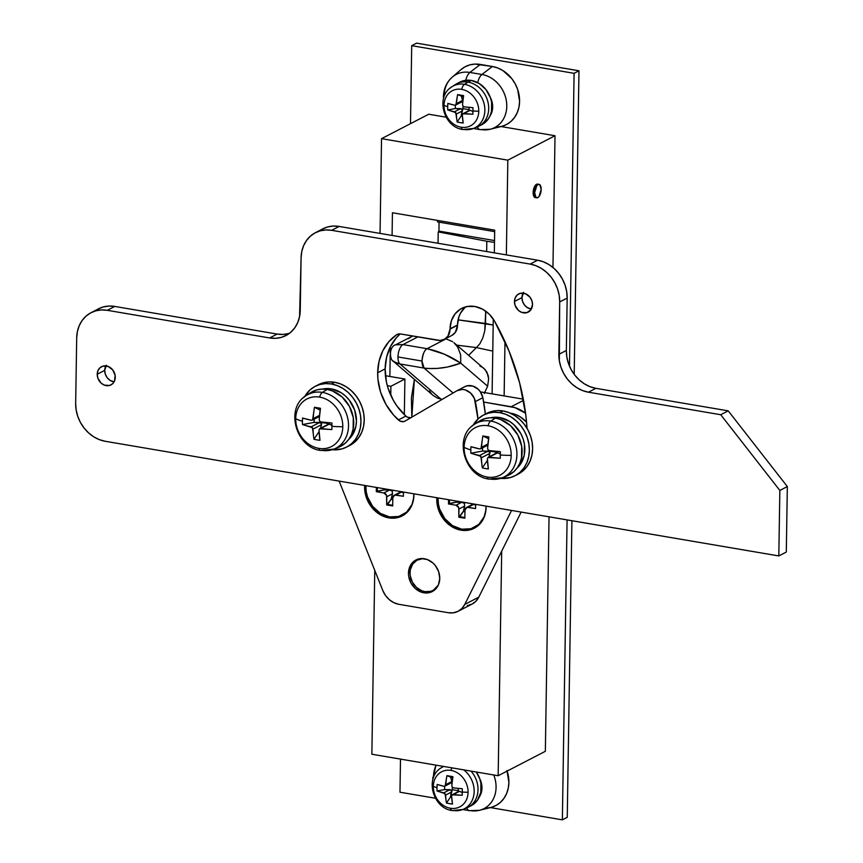 <?xml version="1.0" encoding="UTF-8"?>
<svg xmlns="http://www.w3.org/2000/svg" width="863" height="863" viewBox="0 0 863 863"><rect width="100%" height="100%" fill="white"/><g stroke="black" fill="none" stroke-linecap="round" stroke-linejoin="round"><path stroke-width="1.29" d="M425.34 558.89L422.406 558.706L416.948 560.227L412.73 564.035L410.389 569.558L410.054 572.698L410.292 575.945L412.438 582.234L416.516 587.455L421.899 590.821L424.833 591.63L430.605 591.371L433.226 590.292L438.285 585.125A17.098 14.434 62.6 0 1 432.946 590.443A17.098 14.434 62.6 0 1 417.627 588.383A17.098 14.434 62.6 0 1 410.054 572.698A17.098 14.434 62.6 0 1 417.228 560.076A17.098 14.434 62.6 0 1 424.65 558.793M536.743 197.832L535.254 197.584A6.839 3.085 -80.3 0 1 533.151 192.525L534.682 186.332L535.869 184.747L537.746 184.143M389.86 376.462L390.205 354.531L389.86 376.462M390.238 352.881L390.335 346.84L390.238 352.881M392.082 235.448L392.438 212.751L392.082 235.448M494.682 230.151L494.326 252.848L494.682 230.151L392.438 212.751L494.682 230.151M493.28 319.073L492.104 393.862L493.28 319.073M371.867 754.23L498.167 775.729L545.351 751.295L549.041 516.818L545.351 751.295L498.167 775.729L371.867 754.23L374.758 570.378L371.867 754.23M381.543 138.663L507.832 160.162L506.354 254.898L507.832 160.162L381.543 138.663L428.728 114.229L446.128 117.195L428.728 114.229L381.543 138.663L380.054 233.398L381.543 138.663M504.984 341.651L504.132 395.912L504.984 341.651M501.694 551.144L498.167 775.729L501.694 551.144M501.079 126.548L555.017 135.728L507.832 160.162L555.017 135.728L501.079 126.548M574.089 73.323L411.705 45.674L416.592 43.15L578.976 70.788L574.089 73.323L569.494 366.128L574.089 73.323L578.976 70.788L574.208 374.348L578.976 70.788L416.592 43.15L411.705 45.674L574.089 73.323M399.979 792.212L435.427 798.243L399.979 792.212L400.497 759.106L399.979 792.212M490.378 807.595L562.363 819.85L567.25 817.326L562.363 819.85L490.378 807.595M410.486 123.679L411.705 45.674L410.486 123.679M567.077 519.893L562.363 819.85L567.077 519.893M552.956 267.465L555.017 135.728L552.956 267.465M571.91 520.713L567.25 817.326L571.91 520.713M535.664 197.595L533.647 195.879L533.151 192.525A6.839 3.085 -80.3 0 1 537.552 184.099L539.041 184.348A6.839 3.085 -80.3 0 1 541.166 189.407A6.839 3.085 -80.3 0 1 536.764 197.832A6.839 3.085 -80.3 0 1 534.65 192.783L533.151 192.525L534.65 192.783L536.754 185.685L538.016 184.542L539.807 184.714L541.166 189.407L539.062 196.505L537.8 197.649L536.009 197.476L534.65 192.783A6.839 3.085 -80.3 0 1 539.051 184.358M442.309 399.299L440.917 399.094L399.979 363.981L424.035 368.07A10.259 4.639 -80.3 0 1 422.018 361.047L397.962 356.948A10.259 4.639 99.7 0 0 399.979 363.981L424.035 368.07L453.086 392.999L424.035 368.07C436.106 369.461 448.339 367.821 460.745 363.14L447.336 367.066L437.207 368.425L427.919 368.523L424.035 368.07L422.018 361.047A10.259 4.639 -80.3 0 1 427.045 348.695L402.989 344.596A10.259 4.639 99.7 0 0 397.962 356.948L422.018 361.047C422.805 354.046 424.488 349.925 427.045 348.695L402.989 344.596L417.843 336.904L402.989 344.596L395.826 344.693M408.221 338.825L412.633 336.02L395.75 344.725C388.609 346.559 389.558 360.4 393.787 361.673L433.161 395.459L437.53 398.156L440.917 399.094L437.53 398.156L433.097 395.394M431.619 393.96L429.375 390.928M468.674 355.319L476.354 347.573L456.818 345.146L476.354 347.573L468.674 355.319M414.38 379.342L411.845 417.131L411.392 398.199L414.38 379.342M492.773 351.09L476.354 347.573L479.839 343.819L476.354 347.573L492.773 351.09M479.86 365.966L482.849 367.573M483.873 368.361L487.034 372.352L488.641 378.781L487.638 386.203L484.251 393.474L487.638 386.203L460.745 363.14L487.638 386.203L488.641 378.781L488.167 375.405L485.254 369.709L453.916 342.654L457.789 347.26L460.637 354.801L460.745 363.14C450.173 356.052 438.933 351.23 427.045 348.695L444.391 354.197L460.745 363.14L460.637 354.801L457.789 347.26L453.916 342.654M458.07 319.86L485.524 323.452L485.718 311.187L484.758 330.885L482.773 337.994L479.839 343.819L482.773 337.994L484.758 330.885L485.524 323.452L493.183 325.038L458.07 319.86M486.656 251.543L486.818 241.262L438.231 231.877L438.048 243.269L438.231 231.877L439.537 231.198L438.231 231.877L486.818 241.262L486.656 251.543M494.488 242.406L486.818 241.262L494.488 242.406M439.537 231.198L494.51 240.561L439.537 231.198M445.998 338.879L427.045 348.695L445.998 338.879L452.654 341.672L445.998 338.879M394.499 362.19L393.107 360.917L396.818 363.226L399.979 363.981A10.259 4.639 -80.3 0 1 397.962 356.948A10.259 4.639 -80.3 0 1 402.989 344.596L395.61 344.812M440.917 399.094L399.979 363.981L393.884 361.77M494.65 231.629L437.476 221.899L437.498 220.421L437.476 221.899L494.65 231.629M438.943 231.511L439.084 222.179L438.943 231.511M457.336 390.529A13.679 11.553 62.6 0 0 456.894 390.766L405.168 421.036A6.839 5.771 62.6 0 1 404.952 421.155A6.839 5.771 62.6 0 1 398.382 419.957A54.714 46.192 62.6 0 1 377.67 372.751L385.146 368.868L386.559 357.347L390.335 346.818L396.3 337.821L400.184 333.905A54.714 46.192 -117.4 0 0 385.146 368.868L377.67 372.751A54.714 46.192 62.6 0 1 396.667 334.704L388.825 341.705L382.859 350.691L379.073 361.219L377.67 372.751L377.929 379.224L380.594 392.158L385.977 404.423L393.744 415.276L400.001 421.068L403.55 421.629L405.168 421.036L456.894 390.766L462.331 389.418L465.243 389.903L470.626 393.053L474.38 398.426L477.973 418.997A163.787 138.296 62.6 0 0 475.362 401.575L482.849 397.703L485.351 414.089A163.787 138.296 -117.4 0 0 482.849 397.703A13.679 11.553 -117.4 0 0 464.823 386.646L457.336 390.529A13.679 11.553 62.6 0 1 475.362 401.575L482.849 397.703L480.26 391.662L478.113 389.181L472.73 386.031L466.969 385.837L464.38 386.894M465.61 306.872A27.702 23.387 -117.4 0 0 457.519 324.984L450.033 328.857A27.702 23.387 62.6 0 1 461.651 308.404A27.702 23.387 62.6 0 1 494.585 321.187L489.343 314.272L482.611 309.224L475.071 306.527L467.466 306.462L460.54 309.03L454.995 313.981L451.371 320.809L450.033 328.857A27.702 23.387 -117.4 0 0 450.033 329.127L447.929 336.128L444.553 339.213L440.162 340.454L400.41 333.938L396.667 334.704A6.839 5.771 62.6 0 1 397.163 334.413A6.839 5.771 62.6 0 1 400.41 333.938L437.789 340.302A13.679 11.553 62.6 0 0 444.294 339.353L451.77 335.48A13.679 11.553 -117.4 0 0 457.519 325.243L455.416 332.244L452.029 335.34M532.514 304.553A10.259 8.662 62.6 0 1 528.21 312.126A10.259 8.662 62.6 0 1 519.019 310.885A10.259 8.662 62.6 0 1 514.467 301.478L521.953 297.606A10.259 8.662 -117.4 0 0 531.349 309.04L527.379 307.627L524.488 305.006L522.579 301.478L521.953 297.606L514.467 301.478L515.092 305.362L518.35 310.335L521.576 312.352L526.797 312.676L530.907 309.752L532.514 304.553L531.878 300.68L529.979 297.152L525.394 293.679L520.173 293.355L517.217 294.984L515.211 297.843L514.467 301.478A10.259 8.662 62.6 0 1 518.771 293.905A10.259 8.662 62.6 0 1 527.962 295.146A10.259 8.662 62.6 0 1 532.514 304.553M115.275 377.325A10.259 8.662 62.6 0 1 110.971 384.898A10.259 8.662 62.6 0 1 101.78 383.668A10.259 8.662 62.6 0 1 97.228 374.262L104.714 370.378A10.259 8.662 -117.4 0 0 114.121 381.813L110.14 380.41L107.249 377.778L105.34 374.262L104.714 370.378L97.228 374.262L97.864 378.134L101.111 383.107L104.347 385.125L109.569 385.459L112.524 383.83L114.531 380.971L115.135 375.383L112.74 369.936L108.166 366.462L102.945 366.128L99.989 367.757L97.983 370.615L97.228 374.262A10.259 8.662 62.6 0 1 101.532 366.689A10.259 8.662 62.6 0 1 110.734 367.918A10.259 8.662 62.6 0 1 115.275 377.325M97.972 309.105L103.226 306.969L108.889 306.063L114.768 306.43A34.196 28.867 -117.4 0 0 98.533 308.814L91.047 312.686A34.196 28.867 62.6 0 0 76.699 337.929L77.379 331.64L79.18 325.793L82.05 320.605L85.868 316.279L90.486 312.978L95.739 310.842L101.403 309.936L107.282 310.313L269.666 337.951L275.545 338.318L281.209 337.411L286.462 335.276L291.079 331.975L294.898 327.649L297.767 322.46L299.569 316.613L301.079 257.94L301.759 251.651L303.56 245.793L306.43 240.604L310.249 236.279L314.866 232.988L320.119 230.842L325.783 229.946L331.662 230.313L530.13 264.089L535.988 265.718L541.597 268.544L546.754 272.46L551.241 277.303L554.909 282.902L557.595 289.04L559.213 295.47L559.688 301.953L559.343 360.831L560.961 367.26L563.647 373.399L567.304 378.997L571.802 383.841L576.948 387.757L582.568 390.572L588.426 392.201L720.734 414.725L779.85 490.454L778.814 555.934L105.221 441.273L99.364 439.655L93.754 436.829L88.609 432.913L84.11 428.07L80.453 422.471L77.756 416.333L76.149 409.903L75.664 403.42L76.699 337.929L75.664 403.42A34.196 28.867 62.6 0 0 105.221 441.273L778.814 555.934L786.301 552.061L778.814 555.934L779.85 490.454L787.336 486.57L786.301 552.061L787.336 486.57L779.85 490.454L720.734 414.725L728.221 410.853L787.336 486.57L728.221 410.853L720.734 414.725L588.426 392.201L595.902 388.328L728.221 410.853L595.902 388.328L588.426 392.201A34.196 28.867 62.6 0 1 558.868 354.348L559.688 301.953L567.174 298.08L566.344 350.464L566.829 356.958L568.437 363.388L571.133 369.526L574.79 375.125L579.289 379.968L584.434 383.873L590.044 386.7L595.902 388.328A34.196 28.867 -117.4 0 1 566.344 350.464L558.868 354.348L566.344 350.464L567.174 298.08A34.196 28.867 -117.4 0 0 537.617 260.216L543.474 261.845L549.084 264.671L554.229 268.576L558.728 273.431L562.385 279.029L565.082 285.157L566.689 291.597L567.174 298.08L559.688 301.953A34.196 28.867 62.6 0 0 530.13 264.089L331.662 230.313L339.148 226.44L537.617 260.216L530.13 264.089L537.617 260.216L339.148 226.44A34.196 28.867 -117.4 0 0 322.902 228.814L315.426 232.686A34.196 28.867 62.6 0 1 331.662 230.313L339.148 226.44L333.269 226.063L327.595 226.969L322.352 229.116M527.056 428.404L525.804 415.189L519.623 382.87L509.127 351.295L494.585 321.187A219.191 185.07 62.6 0 1 527.056 428.393M91.047 312.686A34.196 28.867 62.6 0 1 107.282 310.313L114.768 306.43L277.152 334.067L269.666 337.951L107.282 310.313L114.768 306.43L277.152 334.067L283.032 334.445L288.695 333.539M106.322 365.178L104.714 370.378A10.259 8.662 -117.4 0 1 105.879 365.901M523.561 292.406L521.953 297.606A10.259 8.662 -117.4 0 1 523.107 293.118M410.691 417.8A6.839 5.771 -117.4 0 1 405.869 416.085L398.382 419.957L405.869 416.085A54.714 46.192 -117.4 0 1 385.146 368.868L386.397 381.856L388.08 388.285L393.463 400.54L397.077 406.193L405.869 416.085L407.476 417.196L411.036 417.757M465.038 307.357L460.4 313.323L458.857 316.937L457.519 324.984A27.702 23.387 -117.4 0 0 457.519 325.243L450.033 329.127A27.702 23.387 62.6 0 1 450.033 328.857L457.519 324.984A27.702 23.387 -117.4 0 0 457.519 325.243L450.033 329.127A13.679 11.553 62.6 0 1 444.294 339.353M315.426 232.686A34.196 28.867 62.6 0 0 301.079 257.94L300.248 310.324A34.196 28.867 62.6 0 1 285.901 335.567A34.196 28.867 62.6 0 1 269.666 337.951L277.152 334.067A34.196 28.867 -117.4 0 0 289.483 333.312M331.403 383.97A34.196 28.867 62.6 0 1 359.903 412.471A34.196 28.867 62.6 0 1 346.613 447.077A34.196 28.867 62.6 0 1 332.212 449.709L341.921 448.922L347.163 446.786L351.791 443.485L355.61 439.159L358.479 433.97L360.281 428.124L360.961 421.834L360.486 415.351L358.868 408.911L356.182 402.784L352.514 397.185L348.026 392.331L342.87 388.426L337.26 385.599L331.403 383.97L325.524 383.604L319.86 384.51L314.607 386.646L309.99 389.947L304.693 396.613A34.196 28.867 62.6 0 1 315.168 386.354A34.196 28.867 62.6 0 1 331.403 383.97L334.661 382.287L331.403 383.97M346.613 447.077L349.871 445.394A34.196 28.867 -117.4 0 0 363.161 410.788A34.196 28.867 -117.4 0 0 334.661 382.287A34.196 28.867 -117.4 0 0 318.425 384.671L315.168 386.354M317.864 384.963L323.107 382.827L328.781 381.921L334.661 382.287L340.518 383.916L346.128 386.743L351.273 390.648L355.772 395.502L359.429 401.101L362.126 407.228L363.733 413.668L364.218 420.152L363.539 426.441L361.726 432.287L358.857 437.476L355.038 441.802L350.421 445.103M511.09 413.291L511.09 413.291A27.357 23.096 -117.4 0 0 510.335 413.172L515.772 414.585L520.26 416.851L526.559 422.169A27.357 23.096 -117.4 0 0 511.09 413.291M515.006 475.75L518.264 474.057A34.196 28.867 -117.4 0 0 531.554 439.45A34.196 28.867 -117.4 0 0 503.053 410.95L499.806 412.633A34.196 28.867 62.6 0 1 528.296 441.133A34.196 28.867 62.6 0 1 515.006 475.75A34.196 28.867 62.6 0 1 500.605 478.372L510.324 477.584L515.567 475.448L520.184 472.147L524.003 467.822L526.872 462.644L528.685 456.786L529.364 450.497L528.879 444.014L527.271 437.584L524.575 431.446L520.918 425.847L516.419 421.004L511.274 417.088L505.664 414.262L499.806 412.633L493.927 412.266L488.253 413.172L483.01 415.308L478.393 418.609L473.097 425.276M473.107 425.265A34.196 28.867 62.6 0 1 483.56 415.017A34.196 28.867 62.6 0 1 499.806 412.633L503.053 410.95A34.196 28.867 -117.4 0 0 486.818 413.334L483.56 415.017M486.268 413.625L491.511 411.489L497.185 410.583L503.053 410.95L508.911 412.579L514.521 415.405L519.677 419.31L524.165 424.165L527.832 429.763L530.518 435.891L532.137 442.331L532.611 448.814L531.932 455.103L530.13 460.95L527.261 466.139L523.442 470.464L518.825 473.765M331.327 388.889A29.062 24.542 -117.4 0 0 322.525 389.084L331.327 388.889L329.342 389.914L331.327 388.889A29.062 24.542 -117.4 0 1 354.682 410.108A29.062 24.542 -117.4 0 1 348.63 439.494L351.899 435.793L355.869 426.408L356.451 421.068L354.671 410.087L349.278 400.108L345.459 395.988L341.079 392.665L331.327 388.889M306.182 395.556C284.822 407.972 295.815 447.595 320.583 450.443L333.905 449.105L338.857 447.131A30.777 25.987 -117.4 0 0 353.043 416.311A30.777 25.987 -117.4 0 0 327.12 389.44L322.374 392.395L327.12 389.44A30.777 25.987 -117.4 0 0 310.648 392.654L306.182 395.556A30.248 25.545 62.6 0 1 322.374 392.395A30.248 25.545 62.6 0 1 347.854 418.803A30.248 25.545 62.6 0 1 333.905 449.105A30.248 25.545 62.6 0 1 321.468 450.335A6.839 3.085 -80.3 0 1 320.572 450.443A6.839 3.085 -80.3 0 1 318.846 448.372A26.775 22.6 62.6 0 1 295.707 418.738A26.775 22.6 62.6 0 1 319.655 397.109A6.839 3.085 -80.3 0 1 322.374 392.395A30.248 25.545 -117.4 0 0 303.312 397.789M312.589 419.947L313.183 418.62L319.547 415.319L313.183 418.62A54.606 24.671 -80.3 0 1 314.466 407.282L320.195 410.119L314.466 407.282A54.089 6.44 13.1 0 1 320.475 408.307A54.606 24.671 99.7 0 0 319.191 419.645L319.655 421.144L320.96 421.921A54.606 15.717 -179.1 0 0 331.964 423.021A54.089 1.499 91.4 0 0 331.91 426.333A54.089 1.499 91.4 0 0 331.856 429.569A54.606 15.717 -179.1 0 1 320.863 428.469L319.537 428.846L319.03 430.119A54.606 24.671 -80.3 0 0 319.979 440.303A54.089 34.315 165.1 0 1 313.959 439.278A54.606 24.671 -80.3 0 1 313.01 429.105L321.424 424.747L321.975 422.514L327.983 423.539L328.005 422.708L327.983 423.539L321.985 422.05L321.284 423.075L314.121 422.385L302.471 424.574A54.606 15.717 0.9 0 0 311.241 426.829L319.655 422.471L314.121 422.385L314.164 419.181L314.121 422.385L302.471 424.574A54.089 42.255 -67 0 1 302.438 421.317A54.714 15.75 -179.1 0 1 295.707 418.738A26.775 22.6 -117.4 0 0 318.846 448.372A26.775 22.6 -117.4 0 0 342.794 426.754A54.714 15.75 -179.1 0 1 331.91 426.333A54.089 1.499 91.4 0 0 331.856 429.569L319.537 428.846L319.03 430.119L319.979 440.303L316.915 439.86L313.959 439.278L312.471 427.638L302.471 424.574A54.089 42.255 -67 0 1 302.438 421.317A54.089 42.255 -67 0 1 302.579 418.016L311.338 420.281L312.589 419.947L314.466 407.282L317.422 407.778L320.475 408.307L319.191 419.645L319.655 421.144L320.96 421.921L331.964 423.021A54.089 1.499 91.4 0 0 331.91 426.333A54.714 15.75 0.9 0 0 342.794 426.754A26.775 22.6 -117.4 0 0 319.655 397.109A26.775 22.6 -117.4 0 0 295.707 418.738A54.714 15.75 0.9 0 0 302.438 421.317A54.089 42.255 -67 0 1 302.579 418.016A54.606 15.717 0.9 0 0 311.338 420.281L312.589 419.947L311.338 420.281M337.066 447.541A30.248 25.545 -117.4 0 0 347.379 416.797A30.248 25.545 -117.4 0 0 322.374 392.395A6.839 3.085 99.7 0 0 319.655 397.109A26.775 22.6 62.6 0 1 342.794 426.754A26.775 22.6 62.6 0 1 318.846 448.372A6.839 3.085 99.7 0 0 320.572 450.443M313.959 439.278L319.094 431.597L313.959 439.278M320.863 428.469L329.278 424.111L331.921 425.297L328.781 424.035L319.537 428.846M321.424 424.747L320.561 428.264L321.5 423.862L319.655 422.471L311.241 426.829L313.01 429.105L321.424 424.747M327.983 423.539L328.339 424.24L327.983 423.539M310.561 392.719L316.732 389.914L321.834 389.105L327.12 389.44L332.395 390.907L342.082 396.969L349.418 406.365L353.291 417.681L353.118 429.17L351.489 434.445L348.9 439.105L345.47 442.999L338.738 447.174M499.72 417.552A29.062 24.542 -117.4 0 0 490.918 417.746L499.72 417.552L497.735 418.577L499.72 417.552A29.062 24.542 -117.4 0 1 523.075 438.771A29.062 24.542 -117.4 0 1 517.023 468.167L520.303 464.456L524.273 455.081L524.445 444.218L523.075 438.749L520.788 433.539L513.852 424.661L509.472 421.327L499.72 417.552M505.459 476.203A30.248 25.545 -117.4 0 0 515.783 445.47A30.248 25.545 -117.4 0 0 490.767 421.058A6.839 3.085 99.7 0 0 488.048 425.772A26.775 22.6 62.6 0 1 511.187 455.416A26.775 22.6 -117.4 0 0 488.048 425.772A26.775 22.6 -117.4 0 0 464.111 447.401A54.714 15.75 0.9 0 0 470.831 449.979A54.089 42.255 -67 0 1 470.971 446.689L479.742 448.943L480.982 448.609L482.859 435.955L485.826 436.441L488.879 436.969L487.595 448.307L488.059 449.806L489.364 450.583L500.357 451.683A54.089 1.499 91.4 0 0 500.303 454.995A54.714 15.75 0.9 0 0 511.187 455.416A26.775 22.6 62.6 0 1 487.25 477.045A26.775 22.6 -117.4 0 0 511.187 455.416A54.714 15.75 -179.1 0 1 500.303 454.995A54.089 1.499 91.4 0 0 500.26 458.231L487.94 457.509L487.422 458.792L488.372 468.965L485.319 468.523L482.352 467.94L480.864 456.311L470.874 453.237A54.089 42.255 -67 0 1 470.831 449.979A54.714 15.75 -179.1 0 1 464.111 447.401A26.775 22.6 -117.4 0 0 487.25 477.045A6.839 3.085 99.7 0 0 488.976 479.105L502.309 477.768L507.25 475.793A30.777 25.987 -117.4 0 0 521.446 444.974A30.777 25.987 -117.4 0 0 495.524 418.102L490.767 421.058L495.524 418.102A30.777 25.987 -117.4 0 0 479.051 421.317L474.574 424.218A30.248 25.545 62.6 0 1 490.767 421.058A30.248 25.545 62.6 0 1 516.257 447.476A30.248 25.545 62.6 0 1 502.309 477.768A30.248 25.545 62.6 0 1 489.86 478.997A6.839 3.085 -80.3 0 1 488.976 479.105A6.839 3.085 -80.3 0 1 487.25 477.045A26.775 22.6 62.6 0 1 464.111 447.401A26.775 22.6 62.6 0 1 488.048 425.772A6.839 3.085 -80.3 0 1 490.767 421.058A30.248 25.545 -117.4 0 0 471.705 426.451M480.982 448.609L481.576 447.282L487.951 443.981L481.576 447.282A54.606 24.671 -80.3 0 1 482.859 435.955L488.598 438.782L482.859 435.955A54.089 6.44 13.1 0 1 488.879 436.969A54.606 24.671 99.7 0 0 487.595 448.307L488.059 449.806L489.364 450.583A54.606 15.717 -179.1 0 0 500.357 451.683A54.089 1.499 91.4 0 0 500.303 454.995A54.089 1.499 91.4 0 0 500.26 458.231A54.606 15.717 -179.1 0 1 489.256 457.131L487.94 457.509L487.422 458.792A54.606 24.671 -80.3 0 0 488.372 468.965A54.089 34.315 165.1 0 1 482.352 467.94A54.606 24.671 -80.3 0 1 481.414 457.768L489.817 453.409L490.367 451.176L496.387 452.201L496.398 451.371L496.387 452.201L490.378 450.713L489.688 451.737L482.514 451.047L470.874 453.237A54.606 15.717 0.9 0 0 479.634 455.491L488.048 451.133L482.514 451.047L482.568 447.843L482.514 451.047L470.874 453.237A54.089 42.255 -67 0 1 470.831 449.979A54.089 42.255 -67 0 1 470.971 446.689A54.606 15.717 0.9 0 0 479.742 448.943L480.982 448.609L479.742 448.943M482.352 467.94L487.487 460.259L482.352 467.94M489.256 457.131L497.671 452.773L500.324 453.96L497.174 452.708L487.94 457.509M489.817 453.409L488.954 456.926L489.893 452.536L488.048 451.133L479.634 455.491L481.414 457.768L489.817 453.409M496.387 452.201L496.732 452.902L496.387 452.201M478.954 421.381L485.125 418.587L490.227 417.768L495.524 418.102L500.788 419.569L510.475 425.632L517.822 435.028L521.694 446.344L521.511 457.832L519.882 463.107L517.304 467.768L513.863 471.662L507.142 475.837M443.42 96.829A10.939 3.15 0.9 0 0 443.809 97.638A10.939 3.15 -179.1 0 1 443.42 96.829A10.939 3.15 -179.1 0 1 444.165 95.674A28.759 24.283 62.6 0 1 452.244 77.141A28.759 24.283 62.6 0 1 469.893 72.438L481.921 74.488A28.759 24.283 62.6 0 1 506.419 101.208A28.759 24.283 62.6 0 1 490.206 129.256A28.759 24.283 62.6 0 1 481.058 129.558A10.939 4.941 -80.3 0 1 480.022 129.612A10.939 4.941 -80.3 0 1 477.433 126.872A10.939 4.941 99.7 0 0 479.968 129.601M460.615 69.935L464.877 66.893L469.709 64.919L474.93 64.089L492.363 66.483L497.757 67.983L502.924 70.583L511.813 78.641L515.179 83.797L517.66 89.45L519.591 101.349L518.965 107.141L517.293 112.524L514.661 117.303L511.144 121.284L506.883 124.326L502.05 126.3L496.829 127.131M490.162 97.088L492.417 103.668L492.665 107.066L492.309 110.356L489.86 116.138M473.409 128.49L480.022 129.612L490.206 129.256L501.435 126.462A31.489 26.591 -117.4 0 0 519.202 95.739A31.489 26.591 -117.4 0 0 492.363 66.483L481.921 74.488L492.363 66.483L480.335 64.434L469.893 72.438L480.335 64.434A31.489 26.591 -117.4 0 0 461.015 69.579L452.244 77.141C446.559 82.298 443.614 88.846 443.42 96.785L443.463 98.867M493.097 128.307A28.759 24.283 -117.4 0 0 506.117 99.461A28.759 24.283 -117.4 0 0 481.921 74.488A10.939 4.941 99.7 0 0 477.735 82.654A10.939 4.941 -80.3 0 1 481.921 74.488L469.893 72.438A10.939 4.941 99.7 0 0 465.772 80.302A10.939 4.941 -80.3 0 1 469.893 72.438A28.759 24.283 -117.4 0 0 452.223 77.152M490.303 97.357A17.896 15.113 62.6 0 1 490.011 115.922M432.719 777.876A10.939 3.15 0.9 0 0 433.107 778.685A10.939 3.15 -179.1 0 1 432.719 777.876A10.939 3.15 -179.1 0 1 433.474 776.722A28.759 24.283 62.6 0 1 436.171 765.179M506.959 770.497L508.89 782.396L508.264 788.189L506.603 793.572L503.96 798.351L500.443 802.331L496.182 805.373L491.349 807.347L486.128 808.178M479.461 778.135L480.874 781.349L481.964 788.113L480.669 794.467L479.159 797.185M482.395 809.354A28.759 24.283 -117.4 0 0 493.744 774.974A28.759 24.283 62.6 0 1 479.504 810.303L490.745 807.509A31.489 26.591 -117.4 0 0 507.153 771.069M462.708 809.537L469.332 810.659L479.504 810.303A28.759 24.283 62.6 0 1 470.357 810.605A10.939 4.941 -80.3 0 1 469.332 810.659A10.939 4.941 -80.3 0 1 466.732 807.919A10.939 4.941 99.7 0 0 469.267 810.648M479.601 778.404A17.896 15.113 62.6 0 1 479.31 796.97M482.309 124.412L488.21 119.072L490.216 115.448L491.489 111.349L491.63 102.406L490.497 97.897L486.052 89.687L479.299 83.56L471.274 80.442A23.937 20.205 -117.4 0 0 459.903 82.104L456.646 83.787A23.937 20.205 62.6 0 1 468.016 82.125L471.274 80.442L468.016 82.125A23.937 20.205 62.6 0 1 487.962 102.071A23.937 20.205 62.6 0 1 478.663 126.3L481.921 124.617A23.937 20.205 -117.4 0 0 491.22 100.388A23.937 20.205 -117.4 0 0 471.274 80.442L464.046 80.593L459.85 82.136M475.934 127.239A23.549 19.881 -117.4 0 0 483.97 103.312A23.549 19.881 -117.4 0 0 464.499 84.315A6.839 3.085 99.7 0 0 461.694 89.364A19.763 16.688 62.6 0 1 478.782 111.241A19.763 16.688 -117.4 0 0 461.694 89.364A19.763 16.688 -117.4 0 0 444.024 105.329A44.455 12.794 0.9 0 0 447.703 106.688A44.056 34.412 -67 0 1 447.865 103.398L454.661 105.221L455.891 104.887L457.595 94.606L460.551 95.092L463.604 95.631L462.503 104.585L462.967 106.084L464.283 106.861L473.01 107.681A44.056 1.219 91.4 0 0 472.956 110.993A44.455 12.794 0.9 0 0 478.782 111.241A19.763 16.688 62.6 0 1 461.101 127.206A19.763 16.688 -117.4 0 0 478.782 111.241A44.455 12.794 -179.1 0 1 472.956 110.993A44.056 1.219 91.4 0 0 472.913 114.229L462.848 113.787L462.341 115.059L463.183 123.021L460.108 122.589L457.163 121.996L455.772 112.589L447.757 109.946A44.056 34.412 -67 0 1 447.703 106.688A44.455 12.794 -179.1 0 1 444.024 105.329A19.763 16.688 -117.4 0 0 461.101 127.206A6.839 3.085 99.7 0 0 462.902 129.526L473.474 128.458L477.142 127.001A23.937 20.205 -117.4 0 0 488.178 103.021A23.937 20.205 -117.4 0 0 468.016 82.125L464.499 84.315L468.016 82.125A23.937 20.205 -117.4 0 0 455.2 84.628L451.899 86.775A23.549 19.881 62.6 0 1 464.499 84.315A23.549 19.881 62.6 0 1 484.337 104.876A23.549 19.881 62.6 0 1 473.474 128.458A23.549 19.881 62.6 0 1 463.787 129.418A6.839 3.085 -80.3 0 1 462.902 129.526A6.839 3.085 -80.3 0 1 461.101 127.206A19.763 16.688 62.6 0 1 444.024 105.329A19.763 16.688 62.6 0 1 461.694 89.364A6.839 3.085 -80.3 0 1 464.499 84.315A23.549 19.881 -117.4 0 0 449.655 88.511M455.891 104.887L456.495 103.56L462.59 100.41L461.64 101.931L462.751 101.823L461.64 101.931L462.633 101.036L461.468 96.516L462.59 100.41L456.495 103.56A44.326 20.032 -80.3 0 1 457.595 94.606L463.409 96.839L457.595 94.606A44.056 5.243 13.1 0 1 463.604 95.631A44.326 20.032 99.7 0 0 462.503 104.585L462.967 106.084L464.283 106.861A44.326 12.762 -179.1 0 0 473.01 107.681A44.056 1.219 91.4 0 0 472.956 110.993A44.056 1.219 91.4 0 0 472.913 114.229A44.326 12.762 -179.1 0 1 464.175 113.409L462.848 113.787L462.341 115.059A44.326 20.032 -80.3 0 0 463.183 123.021A44.056 27.95 165.1 0 1 457.163 121.996A44.326 20.032 -80.3 0 1 456.333 114.035L462.417 110.885L462.967 108.652L468.987 109.677L469.019 107.368L468.987 109.677L462.967 108.652L463.01 106.149L462.967 108.652L462.277 109.213L455.308 108.522L447.757 109.946A44.326 12.762 0.9 0 0 454.553 111.769L460.648 108.609L455.308 108.522L455.362 105.189L455.308 108.522L447.757 109.946A44.056 34.412 -67 0 1 447.703 106.688A44.056 34.412 -67 0 1 447.865 103.398A44.326 12.762 0.9 0 0 454.661 105.221L455.891 104.887L454.661 105.221M457.163 121.996L461.155 116.009L462.406 116.225L461.155 116.009L457.163 121.996M464.175 113.409L470.27 110.248L472.956 111.456L469.774 110.184L462.848 113.787M462.417 110.885L461.155 116.009L462.277 109.213L460.648 108.609L454.553 111.769L456.333 114.035L462.417 110.885M468.987 109.677L469.332 110.378L468.987 109.677M465.233 808.286A23.549 19.881 -117.4 0 0 463.755 769.872A23.549 19.881 62.6 0 1 474.154 791.651A23.549 19.881 62.6 0 1 462.784 809.505L466.441 808.048A23.937 20.205 -117.4 0 0 471.004 771.101A23.937 20.205 62.6 0 1 467.962 807.347L471.22 805.664A23.937 20.205 -117.4 0 0 476.279 771.997L479.796 778.944L480.928 783.453L480.788 792.396L477.509 800.12L471.608 805.459M433.323 786.376A19.763 16.688 62.6 0 1 450.993 770.411A6.839 3.085 -80.3 0 1 451.867 767.843A6.839 3.085 99.7 0 0 450.993 770.411A19.763 16.688 -117.4 0 0 433.323 786.376A19.763 16.688 -117.4 0 0 450.4 808.253A19.763 16.688 62.6 0 1 433.323 786.376A44.455 12.794 0.9 0 0 437.002 787.736A44.455 12.794 -179.1 0 1 433.323 786.376M453.097 810.465A6.839 3.085 -80.3 0 1 452.201 810.573A6.839 3.085 -80.3 0 1 450.4 808.253A19.763 16.688 -117.4 0 0 468.08 792.288A44.455 12.794 -179.1 0 1 462.266 792.04A44.056 1.219 91.4 0 0 462.212 795.276L452.147 794.834L451.64 796.107L452.482 804.068L449.418 803.636L446.462 803.043L445.071 793.636L437.056 790.993A44.056 34.412 -67 0 1 437.002 787.736A44.056 34.412 -67 0 1 437.163 784.445L443.96 786.269L445.189 785.934L446.894 775.654L449.85 776.139L452.913 776.678L451.813 785.632L452.266 787.132L453.582 787.908L462.32 788.728A44.056 1.219 91.4 0 0 462.266 792.04A44.455 12.794 0.9 0 0 468.08 792.288A19.763 16.688 -117.4 0 0 450.993 770.411A19.763 16.688 62.6 0 1 468.08 792.288A19.763 16.688 62.6 0 1 450.4 808.253A6.839 3.085 99.7 0 0 452.201 810.573L462.784 809.505A23.549 19.881 62.6 0 1 453.097 810.465M443.388 766.398L441.198 767.822A23.549 19.881 62.6 0 1 443.755 766.463M445.189 785.934L445.793 784.607L451.888 781.457L450.939 782.978L452.061 782.87L450.939 782.978L451.932 782.083L450.766 777.563L451.888 781.457L445.793 784.607A44.326 20.032 -80.3 0 1 446.894 775.654L452.708 777.887L446.894 775.654A44.056 5.243 13.1 0 1 452.913 776.678A44.326 20.032 99.7 0 0 451.813 785.632L452.266 787.132L453.582 787.908A44.326 12.762 -179.1 0 0 462.32 788.728A44.056 1.219 91.4 0 0 462.266 792.04A44.056 1.219 91.4 0 0 462.212 795.276A44.326 12.762 -179.1 0 1 453.485 794.456L452.147 794.834L451.64 796.107A44.326 20.032 -80.3 0 0 452.482 804.068A44.056 27.95 165.1 0 1 446.462 803.043A44.326 20.032 -80.3 0 1 445.632 795.082L451.727 791.932L452.277 789.699L458.285 790.724L458.318 788.415L458.285 790.724L452.277 789.699L452.309 787.196L452.277 789.699L451.586 790.26L444.618 789.569L437.056 790.993A44.326 12.762 0.9 0 0 443.862 792.817L449.947 789.656L444.618 789.569L444.661 786.236L444.618 789.569L437.056 790.993A44.056 34.412 -67 0 1 437.002 787.736A44.056 34.412 -67 0 1 437.163 784.445A44.326 12.762 0.9 0 0 443.96 786.269L445.189 785.934L443.96 786.269M446.462 803.043L450.454 797.056L451.705 797.272L450.454 797.056L446.462 803.043M453.485 794.456L459.569 791.295L462.255 792.504L459.073 791.231L452.147 794.834M451.727 791.932L450.454 797.056L451.586 790.26L449.947 789.656L443.862 792.817L445.632 795.082L451.727 791.932M458.285 790.724L458.631 791.425L458.285 790.724M364.607 486.84A28.037 23.679 62.6 0 1 364.661 485.438L364.995 492.169L366.322 497.444L371.522 507.056L379.44 514.24L388.835 517.886L398.307 517.455L406.397 513L411.878 505.189L413.366 500.4L413.906 493.819A28.037 23.679 62.6 0 1 413.916 495.243A28.037 23.679 62.6 0 1 402.158 515.945A28.037 23.679 62.6 0 1 377.034 512.557A28.037 23.679 62.6 0 1 364.607 486.84L365.869 486.193L364.607 486.84M474.974 527.876A28.037 23.679 62.6 0 1 453.895 526.441A28.037 23.679 -117.4 0 0 474.974 527.876M486.085 507.52A28.037 23.679 62.6 0 1 474.326 528.221A28.037 23.679 62.6 0 1 449.202 524.844A28.037 23.679 62.6 0 1 436.775 499.127L438.037 498.48L436.775 499.127L438.49 509.72L443.701 519.343L451.608 526.527L461.015 530.173L470.475 529.742L474.779 527.983L478.566 525.276L484.057 517.476L485.535 512.676L486.074 506.106A28.037 23.679 62.6 0 1 486.085 507.52M439.752 578.426A17.778 15.016 62.6 0 1 432.287 591.554A17.778 15.016 62.6 0 1 416.354 589.418A17.778 15.016 62.6 0 1 408.479 573.108L410.065 572.277L408.479 573.108L408.728 576.473L410.961 583.01L415.2 588.447L420.799 591.942L426.905 592.989L432.579 591.403L436.969 587.444L438.458 584.736L439.752 578.426L438.663 571.705L435.362 565.61L433.021 563.086L427.422 559.591L421.327 558.544L415.642 560.13L411.263 564.089L409.763 566.797L408.479 573.108A17.778 15.016 62.6 0 1 415.934 559.979A17.778 15.016 62.6 0 1 431.867 562.115A17.778 15.016 62.6 0 1 439.752 578.426M390.907 386.268L404.898 379.019L404.337 414.65L404.898 379.019L390.907 386.268L387.304 385.653L390.907 386.268L390.766 395.254L390.907 386.268M385.448 375.707L404.898 379.019L385.448 375.707M339.159 481.101L382.762 590.443L339.159 481.101M398.825 604.294L448.372 612.73L398.825 604.294L393.852 602.676L389.289 599.656L385.491 595.47L382.762 590.443A20.518 17.325 62.6 0 0 398.825 604.294M458.113 611.295L472.104 604.057A20.518 17.325 -117.4 0 0 478.782 597.164L521.155 512.072L478.782 597.164L464.79 604.402L511.576 510.443L464.79 604.402L461.91 608.48L458.005 611.36L453.366 612.806L448.372 612.73A20.518 17.325 62.6 0 0 458.113 611.295A20.518 17.325 62.6 0 0 464.79 604.402L478.782 597.164L475.901 601.231L471.996 604.111L467.358 605.567M525.686 413.312L514.974 407.649L483.658 402.05L511.187 406.743L523.517 400.356L511.187 406.743A34.196 28.867 62.6 0 1 525.556 413.215M480.411 391.878L523.302 399.17L480.411 391.878M436.829 497.724L436.775 499.127A28.037 23.679 62.6 0 1 436.829 497.724M381.726 514.165A28.037 23.679 -117.4 0 0 402.794 515.589A28.037 23.679 62.6 0 1 381.726 514.165M365.858 486.613A27.357 23.096 62.6 0 1 365.89 485.642L366.236 491.802L367.53 496.948L372.611 506.333L380.324 513.334L389.504 516.905L398.738 516.473L406.635 512.126L411.985 504.51L413.787 497.563A27.357 23.096 62.6 0 1 402.492 514.995A27.357 23.096 62.6 0 1 377.983 511.705A27.357 23.096 62.6 0 1 365.858 486.613M386.678 504.931L392.687 505.955L392.816 497.768L394.725 495.06L403.388 496.279L403.463 492.039L403.388 496.279L395.88 495.006L401.522 492.083L395.88 495.006A3.42 2.891 62.6 0 0 392.816 497.768L392.687 505.955L386.678 504.931L387.649 504.424L392.697 505.287L387.649 504.424L391.112 499.235L392.784 499.526L391.112 499.235L392.449 493.819L392.212 491.036L393.129 490.281L392.212 491.036L389.493 490.033L383.852 492.956L386.592 495.448L386.678 504.931L391.112 499.235L392.449 493.819L386.797 496.743L386.678 504.931M376.397 487.433L376.333 491.673L383.852 492.956L376.333 491.673L377.304 491.166L383.852 489.936L389.493 490.033L383.852 489.936L376.333 491.673L376.397 487.433M402.492 514.995L403.463 514.488A27.357 23.096 -117.4 0 0 408.695 510.562A27.357 23.096 62.6 0 1 402.978 514.736M403.442 492.946L401.522 492.083L403.442 492.946M399.957 492.288L399.493 491.371L399.957 492.288M377.358 487.595L377.304 491.166L377.358 487.595M383.873 488.706L383.852 489.936L383.873 488.706M389.493 490.033L383.852 492.956A3.42 2.891 62.6 0 1 386.797 496.743L392.449 493.819L392.212 491.036L389.493 490.033M485.966 509.828A27.357 23.096 62.6 0 1 474.661 527.282A27.357 23.096 62.6 0 1 450.152 523.981A27.357 23.096 62.6 0 1 438.026 498.89A27.357 23.096 62.6 0 1 438.059 497.929L438.404 504.089L439.699 509.235L444.779 518.62L452.492 525.621L461.673 529.181L470.907 528.76L478.803 524.402L484.154 516.797L485.955 509.85M458.846 517.207L464.855 518.231L464.984 510.055L466.894 507.336L475.567 508.566L475.632 504.326L475.567 508.566L468.048 507.293L473.69 504.37L468.048 507.293A3.42 2.891 62.6 0 0 464.984 510.055L464.855 518.231L458.846 517.207L459.817 516.71L464.866 517.563L459.817 516.71L463.28 511.522L464.963 511.813L463.28 511.522L464.618 506.106L464.38 503.323L465.308 502.568L464.38 503.323L461.662 502.32L456.02 505.243L458.76 507.735L458.846 517.207L463.28 511.522L464.618 506.106L458.976 509.03L458.846 517.207M448.566 499.72L448.501 503.96L456.02 505.243L448.501 503.96L449.472 503.453L456.02 502.223L461.662 502.32L456.02 502.223L448.501 503.96L448.566 499.72M474.661 527.282L475.642 526.775A27.357 23.096 -117.4 0 0 480.864 522.838A27.357 23.096 62.6 0 1 475.146 527.023M475.621 505.233L473.69 504.37L475.621 505.233M472.126 504.575L471.673 503.658L472.126 504.575M449.537 499.882L449.472 503.453L449.537 499.882M456.042 500.993L456.02 502.223L456.042 500.993M461.662 502.32L456.02 505.243A3.42 2.891 62.6 0 1 458.976 509.03L464.618 506.106L464.38 503.323L461.662 502.32M419.914 558.685L417.228 560.076M435.632 589.051L432.978 590.432M328.576 424.111L319.849 428.631M319.439 416.451L312.33 420.13M474.574 424.218C453.215 436.635 464.208 476.257 488.987 479.105M496.98 452.773L488.253 457.293M487.843 445.114L480.723 448.792M435.966 765.136L432.762 779.915M451.899 86.775C435.114 96.57 443.571 127.303 462.913 129.526M469.569 110.248L463.161 113.571M462.007 101.78L455.588 105.103M441.198 767.822C424.413 777.617 432.87 808.351 452.212 810.573M458.879 791.295L452.46 794.618M451.306 782.827L444.887 786.15M400.356 492.083L394.251 495.243M472.525 504.359L466.419 507.53"/></g></svg>
